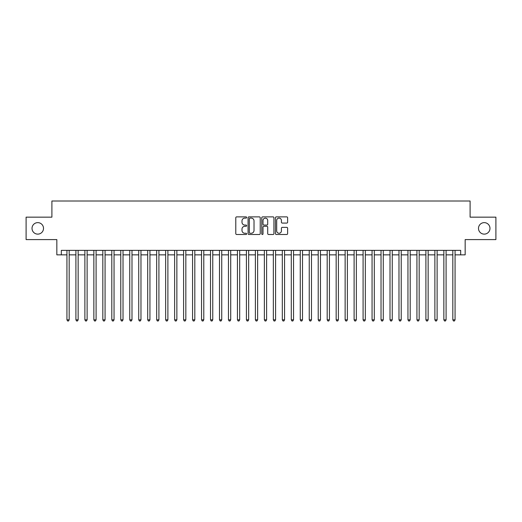 <?xml version="1.0" encoding="UTF-8"?>
<svg xmlns="http://www.w3.org/2000/svg" width="522" height="522" viewBox="0 0 522 522"><rect width="100%" height="100%" fill="white"/><g stroke="black" fill="none" stroke-linecap="round" stroke-linejoin="round"><path stroke-width="0.78" d="M246.638 217.491A0.62 0.62 0 0 0 246.025 216.878L236.668 216.878A0.881 0.881 0 0 0 235.787 217.759L235.787 233.615A0.881 0.881 0 0 0 236.668 234.495L246.025 234.495A0.62 0.62 0 0 0 246.638 233.876A0.62 0.62 0 0 0 246.025 233.262L244.811 233.262A2.819 2.819 0 0 1 241.993 230.443L241.993 229.119A2.819 2.819 0 0 1 244.811 226.3L246.025 226.3A0.62 0.62 0 0 0 246.638 225.687A0.62 0.62 0 0 0 246.025 225.067L244.811 225.067A2.819 2.819 0 0 1 241.993 222.248L241.993 220.93A2.819 2.819 0 0 1 244.811 218.111L246.025 218.111A0.62 0.62 0 0 0 246.638 217.491M478.491 228.382A5.742 5.742 0 0 0 484.233 234.124A5.742 5.742 0 0 0 489.975 228.382A5.742 5.742 0 0 0 484.233 222.633A5.742 5.742 0 0 0 478.491 228.382M32.025 228.382A5.742 5.742 0 0 0 37.767 234.124A5.742 5.742 0 0 0 43.509 228.382A5.742 5.742 0 0 0 37.767 222.633A5.742 5.742 0 0 0 32.025 228.382M286.741 223.09A0.881 0.881 0 0 0 287.622 222.209L287.622 217.759A0.881 0.881 0 0 0 286.741 216.878L276.347 216.878A0.881 0.881 0 0 0 275.466 217.759L275.466 233.615A0.881 0.881 0 0 0 276.347 234.495L286.741 234.495A0.881 0.881 0 0 0 287.622 233.615L287.622 228.238A0.881 0.881 0 0 0 286.741 227.357L282.298 227.357A0.881 0.881 0 0 0 281.417 228.238L281.417 230.907A2.356 2.356 0 0 1 279.061 233.262A2.356 2.356 0 0 1 276.699 230.907L276.699 220.467A2.356 2.356 0 0 1 279.061 218.111A2.356 2.356 0 0 1 281.417 220.467L281.417 222.209A0.881 0.881 0 0 0 282.298 223.09L286.741 223.09M61.322 254.853L61.322 250.364L460.678 250.364L460.678 254.853L465.161 254.853L465.161 239.598L495.9 239.598L495.9 217.159L470.1 217.159L470.1 201.009L51.9 201.009L51.9 217.159L26.1 217.159L26.1 239.598L56.839 239.598L56.839 254.853L66.933 254.853M260.23 217.759A0.881 0.881 0 0 0 259.349 216.878L248.955 216.878A0.881 0.881 0 0 0 248.074 217.759L248.074 233.615A0.881 0.881 0 0 0 248.955 234.495L259.349 234.495A0.881 0.881 0 0 0 260.23 233.615L260.23 217.759M262.651 216.878L273.045 216.878A0.881 0.881 0 0 1 273.926 217.759L273.926 233.615A0.881 0.881 0 0 1 273.045 234.495L268.595 234.495A0.881 0.881 0 0 1 267.714 233.615L267.714 227.181A0.881 0.881 0 0 0 266.833 226.3L263.884 226.3A0.881 0.881 0 0 0 263.003 227.181L263.003 233.876A0.62 0.62 0 0 1 262.39 234.495A0.62 0.62 0 0 1 261.77 233.876L261.77 217.759A0.881 0.881 0 0 1 262.651 216.878M69.178 254.853L75.905 254.853M78.15 254.853L84.884 254.853M87.122 254.853L93.856 254.853M96.1 254.853L102.827 254.853M105.072 254.853L111.806 254.853M114.05 254.853L120.778 254.853M123.022 254.853L129.75 254.853M131.994 254.853L138.728 254.853M140.973 254.853L147.7 254.853M149.945 254.853L156.672 254.853M158.916 254.853L165.65 254.853M167.895 254.853L174.622 254.853M176.867 254.853L183.6 254.853M185.839 254.853L192.572 254.853M194.817 254.853L201.544 254.853M203.789 254.853L210.523 254.853M212.761 254.853L219.494 254.853M221.739 254.853L228.466 254.853M230.711 254.853L237.445 254.853M239.689 254.853L246.417 254.853M248.661 254.853L255.388 254.853M257.633 254.853L264.367 254.853M266.611 254.853L273.339 254.853M275.583 254.853L282.311 254.853M284.555 254.853L291.289 254.853M293.534 254.853L300.261 254.853M302.506 254.853L309.239 254.853M311.477 254.853L318.211 254.853M320.456 254.853L327.183 254.853M329.428 254.853L336.161 254.853M338.4 254.853L345.133 254.853M347.378 254.853L354.105 254.853M356.35 254.853L363.084 254.853M365.328 254.853L372.055 254.853M374.3 254.853L381.027 254.853M383.272 254.853L390.006 254.853M392.25 254.853L398.978 254.853M401.222 254.853L407.95 254.853M410.194 254.853L416.928 254.853M419.173 254.853L425.9 254.853M428.144 254.853L434.878 254.853M437.116 254.853L443.85 254.853M446.095 254.853L452.822 254.853M455.067 254.853L460.678 254.853M249.921 218.111A0.62 0.62 0 0 0 249.307 218.725L249.307 232.642A0.62 0.62 0 0 0 249.921 233.262L251.199 233.262A2.819 2.819 0 0 0 254.018 230.443L254.018 220.93A2.819 2.819 0 0 0 251.199 218.111L249.921 218.111M267.714 220.512A2.356 2.356 0 0 0 265.359 218.157A2.356 2.356 0 0 0 263.003 220.512L263.003 224.186A0.881 0.881 0 0 0 263.884 225.067L266.833 225.067A0.881 0.881 0 0 0 267.714 224.186L267.714 220.512M69.178 250.364L69.178 319.823L66.933 319.823L66.933 250.364M69.178 319.823L68.506 320.991L67.606 320.991L66.933 319.823M78.15 250.364L78.15 319.823L75.905 319.823L75.905 250.364M78.15 319.823L77.478 320.991L76.577 320.991L75.905 319.823M87.122 250.364L87.122 319.823L84.884 319.823L84.884 250.364M87.122 319.823L86.45 320.991L85.556 320.991L84.884 319.823M96.1 250.364L96.1 319.823L93.856 319.823L93.856 250.364M96.1 319.823L95.428 320.991L94.528 320.991L93.856 319.823M105.072 250.364L105.072 319.823L102.827 319.823L102.827 250.364M105.072 319.823L104.4 320.991L103.5 320.991L102.827 319.823M114.05 250.364L114.05 319.823L111.806 319.823L111.806 250.364M114.05 319.823L113.372 320.991L112.478 320.991L111.806 319.823M123.022 250.364L123.022 319.823L120.778 319.823L120.778 250.364M123.022 319.823L122.35 320.991L121.45 320.991L120.778 319.823M131.994 250.364L131.994 319.823L129.75 319.823L129.75 250.364M131.994 319.823L131.322 320.991L130.428 320.991L129.75 319.823M140.973 250.364L140.973 319.823L138.728 319.823L138.728 250.364M140.973 319.823L140.294 320.991L139.4 320.991L138.728 319.823M149.945 250.364L149.945 319.823L147.7 319.823L147.7 250.364M149.945 319.823L149.272 320.991L148.372 320.991L147.7 319.823M158.916 250.364L158.916 319.823L156.672 319.823L156.672 250.364M158.916 319.823L158.244 320.991L157.35 320.991L156.672 319.823M167.895 250.364L167.895 319.823L165.65 319.823L165.65 250.364M167.895 319.823L167.223 320.991L166.322 320.991L165.65 319.823M176.867 250.364L176.867 319.823L174.622 319.823L174.622 250.364M176.867 319.823L176.195 320.991L175.294 320.991L174.622 319.823M185.839 250.364L185.839 319.823L183.6 319.823L183.6 250.364M185.839 319.823L185.166 320.991L184.273 320.991L183.6 319.823M194.817 250.364L194.817 319.823L192.572 319.823L192.572 250.364M194.817 319.823L194.145 320.991L193.244 320.991L192.572 319.823M203.789 250.364L203.789 319.823L201.544 319.823L201.544 250.364M203.789 319.823L203.117 320.991L202.216 320.991L201.544 319.823M212.761 250.364L212.761 319.823L210.523 319.823L210.523 250.364M212.761 319.823L212.089 320.991L211.195 320.991L210.523 319.823M221.739 250.364L221.739 319.823L219.494 319.823L219.494 250.364M221.739 319.823L221.067 320.991L220.167 320.991L219.494 319.823M230.711 250.364L230.711 319.823L228.466 319.823L228.466 250.364M230.711 319.823L230.039 320.991L229.138 320.991L228.466 319.823M239.689 250.364L239.689 319.823L237.445 319.823L237.445 250.364M239.689 319.823L239.011 320.991L238.117 320.991L237.445 319.823M248.661 250.364L248.661 319.823L246.417 319.823L246.417 250.364M248.661 319.823L247.989 320.991L247.089 320.991L246.417 319.823M257.633 250.364L257.633 319.823L255.388 319.823L255.388 250.364M257.633 319.823L256.961 320.991L256.067 320.991L255.388 319.823M266.611 250.364L266.611 319.823L264.367 319.823L264.367 250.364M266.611 319.823L265.933 320.991L265.039 320.991L264.367 319.823M275.583 250.364L275.583 319.823L273.339 319.823L273.339 250.364M275.583 319.823L274.911 320.991L274.011 320.991L273.339 319.823M284.555 250.364L284.555 319.823L282.311 319.823L282.311 250.364M284.555 319.823L283.883 320.991L282.989 320.991L282.311 319.823M293.534 250.364L293.534 319.823L291.289 319.823L291.289 250.364M293.534 319.823L292.862 320.991L291.961 320.991L291.289 319.823M302.506 250.364L302.506 319.823L300.261 319.823L300.261 250.364M302.506 319.823L301.833 320.991L300.933 320.991L300.261 319.823M311.477 250.364L311.477 319.823L309.239 319.823L309.239 250.364M311.477 319.823L310.805 320.991L309.911 320.991L309.239 319.823M320.456 250.364L320.456 319.823L318.211 319.823L318.211 250.364M320.456 319.823L319.784 320.991L318.883 320.991L318.211 319.823M329.428 250.364L329.428 319.823L327.183 319.823L327.183 250.364M329.428 319.823L328.756 320.991L327.855 320.991L327.183 319.823M338.4 250.364L338.4 319.823L336.161 319.823L336.161 250.364M338.4 319.823L337.727 320.991L336.834 320.991L336.161 319.823M347.378 250.364L347.378 319.823L345.133 319.823L345.133 250.364M347.378 319.823L346.706 320.991L345.805 320.991L345.133 319.823M356.35 250.364L356.35 319.823L354.105 319.823L354.105 250.364M356.35 319.823L355.678 320.991L354.777 320.991L354.105 319.823M365.328 250.364L365.328 319.823L363.084 319.823L363.084 250.364M365.328 319.823L364.65 320.991L363.756 320.991L363.084 319.823M374.3 250.364L374.3 319.823L372.055 319.823L372.055 250.364M374.3 319.823L373.628 320.991L372.728 320.991L372.055 319.823M383.272 250.364L383.272 319.823L381.027 319.823L381.027 250.364M383.272 319.823L382.6 320.991L381.706 320.991L381.027 319.823M392.25 250.364L392.25 319.823L390.006 319.823L390.006 250.364M392.25 319.823L391.572 320.991L390.678 320.991L390.006 319.823M401.222 250.364L401.222 319.823L398.978 319.823L398.978 250.364M401.222 319.823L400.55 320.991L399.65 320.991L398.978 319.823M410.194 250.364L410.194 319.823L407.95 319.823L407.95 250.364M410.194 319.823L409.522 320.991L408.628 320.991L407.95 319.823M419.173 250.364L419.173 319.823L416.928 319.823L416.928 250.364M419.173 319.823L418.5 320.991L417.6 320.991L416.928 319.823M428.144 250.364L428.144 319.823L425.9 319.823L425.9 250.364M428.144 319.823L427.472 320.991L426.572 320.991L425.9 319.823M437.116 250.364L437.116 319.823L434.878 319.823L434.878 250.364M437.116 319.823L436.444 320.991L435.55 320.991L434.878 319.823M446.095 250.364L446.095 319.823L443.85 319.823L443.85 250.364M446.095 319.823L445.423 320.991L444.522 320.991L443.85 319.823M455.067 250.364L455.067 319.823L452.822 319.823L452.822 250.364M455.067 319.823L454.394 320.991L453.494 320.991L452.822 319.823"/></g></svg>
